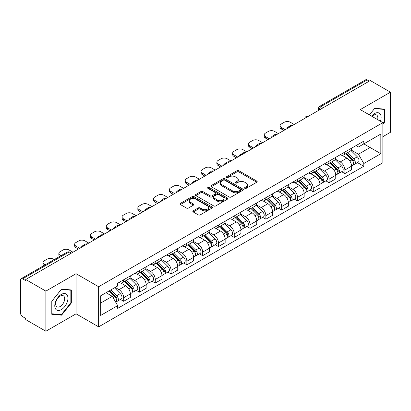 <?xml version="1.0" encoding="UTF-8"?>
<svg xmlns="http://www.w3.org/2000/svg" width="411" height="411" viewBox="0 0 411 411"><rect width="100%" height="100%" fill="white"/><g stroke="black" fill="none" stroke-linecap="round" stroke-linejoin="round"><path stroke-width="0.62" d="M244.828 188.336A0.986 0.57 0 0 0 246.22 188.336L256.783 182.237A1.408 0.812 0 0 0 257.194 181.662A1.408 0.812 0 0 0 256.783 181.092L238.889 170.76A1.408 0.812 0 0 0 236.9 170.76L226.338 176.858A0.986 0.57 0 0 0 226.05 177.259A0.986 0.57 0 0 0 226.338 177.66A0.986 0.57 0 0 0 227.73 177.66L229.097 176.869A4.5 2.6 0 0 1 235.457 176.869L236.947 177.732A4.5 2.6 0 0 1 238.267 179.571A4.5 2.6 0 0 1 236.947 181.405L235.58 182.196A0.986 0.57 0 0 0 235.292 182.597A0.986 0.57 0 0 0 235.58 182.998A0.986 0.57 0 0 0 236.972 182.998L238.339 182.212A4.5 2.6 0 0 1 244.704 182.212L246.194 183.07A4.5 2.6 0 0 1 247.514 184.909A4.5 2.6 0 0 1 246.194 186.743L244.828 187.534A0.986 0.57 0 0 0 244.54 187.935A0.986 0.57 0 0 0 244.828 188.336L244.828 187.534M193.252 210.822A1.408 0.812 0 0 0 192.841 211.398A1.408 0.812 0 0 0 193.252 211.973L198.277 214.871A1.408 0.812 0 0 0 200.265 214.871L211.994 208.094A1.408 0.812 0 0 0 212.405 207.524A1.408 0.812 0 0 0 211.994 206.949L194.1 196.617A1.408 0.812 0 0 0 192.112 196.617L180.378 203.388A1.408 0.812 0 0 0 179.967 203.964A1.408 0.812 0 0 0 180.378 204.539L186.445 208.038A1.408 0.812 0 0 0 188.433 208.038L193.453 205.14A1.408 0.812 0 0 0 193.864 204.565A1.408 0.812 0 0 0 193.453 203.995L190.447 202.258A3.761 2.173 0 0 1 189.343 200.722A3.761 2.173 0 0 1 191.665 198.713A3.761 2.173 0 0 1 195.764 199.186L207.545 205.988A3.761 2.173 0 0 1 208.649 207.524A3.761 2.173 0 0 1 206.327 209.528A3.761 2.173 0 0 1 202.227 209.06L200.265 207.925A1.408 0.812 0 0 0 198.277 207.925L193.252 210.822L193.252 211.973M98.64 286.739L76.056 273.695L45.873 291.122L25.713 279.485L370.296 80.546L390.45 92.182L360.267 109.609L382.852 122.648L98.64 286.739L98.64 326.853L382.852 162.766L382.852 122.648M229.194 197.018A1.408 0.812 0 0 0 231.182 197.018L242.916 190.247A1.408 0.812 0 0 0 243.327 189.671A1.408 0.812 0 0 0 242.916 189.096L225.017 178.764A1.408 0.812 0 0 0 223.029 178.764L211.3 185.541A1.408 0.812 0 0 0 210.884 186.111A1.408 0.812 0 0 0 211.3 186.686L229.194 197.018M208.264 188.551A0.986 0.57 0 0 1 209.261 188.69L209.261 187.519L227.453 198.025A1.408 0.812 0 0 1 227.864 198.595A1.408 0.812 0 0 1 227.453 199.171L215.724 205.942A1.408 0.812 0 0 1 213.735 205.942L195.836 195.61L195.836 194.465A1.408 0.812 0 0 0 195.425 195.04A1.408 0.812 0 0 0 195.836 195.61M195.836 194.465L200.861 191.567A1.408 0.812 0 0 1 202.849 191.567L210.103 195.754A1.408 0.812 0 0 0 212.091 195.754L215.426 193.833A1.408 0.812 0 0 0 215.837 193.257A1.408 0.812 0 0 0 215.426 192.687L207.868 188.32A0.986 0.57 0 0 1 207.581 187.919A0.986 0.57 0 0 1 208.187 187.395A0.986 0.57 0 0 1 209.261 187.519M45.873 291.122L45.873 331.24L25.713 319.604L25.713 318.433L22.574 316.619A2.867 1.654 -120 0 1 20.55 313.11L20.55 280.014A2.867 1.654 -120 0 1 21.141 278.699L67.024 252.21A2.867 1.654 60 0 1 68.457 252.354L22.574 278.843A2.867 1.654 -120 0 0 21.141 278.699M382.852 136.683L390.45 132.301L390.45 92.182M45.873 331.24L76.056 313.814L98.64 326.853M25.713 279.485L25.713 280.656L22.574 278.843M323.4 107.62L321.274 106.392A2.867 1.654 60 0 0 319.84 106.249L365.723 79.76A2.867 1.654 60 0 1 367.151 79.904L321.274 106.392A2.867 1.654 120 0 0 319.244 109.901L319.244 110.02M369.284 81.131L367.151 79.904M344.87 152.065A6.591 3.802 60 0 1 343.509 155.024L350.193 151.161A6.591 3.802 -120 0 0 351.554 148.207M335.381 159.16L340.21 161.944A6.591 3.802 60 0 1 344.87 170.015L351.554 166.157A6.591 3.802 -120 0 0 346.894 158.086L342.111 155.327M351.554 166.157L351.554 169.722L344.87 173.586L341.664 171.731M343.509 155.024A6.591 3.802 60 0 1 340.262 154.726M344.87 170.015L344.87 173.586M329.072 161.189A6.591 3.802 60 0 1 327.706 164.143L334.39 160.285A6.591 3.802 -120 0 0 335.756 157.326M325.866 180.855L329.072 182.705L335.756 178.847L335.756 175.281A6.591 3.802 -120 0 0 331.096 167.21L326.313 164.446M327.706 164.143A6.591 3.802 60 0 1 324.464 163.845M319.583 168.284L324.413 171.068A6.591 3.802 60 0 1 329.072 179.139L329.072 182.705M313.269 170.308A6.591 3.802 60 0 1 311.903 173.267L318.592 169.409A6.591 3.802 -120 0 0 319.953 166.45M310.064 189.98L313.269 191.829L319.953 187.971L319.953 184.4A6.591 3.802 -120 0 0 315.294 176.334L310.511 173.57M311.903 173.267A6.591 3.802 60 0 1 308.661 172.969M303.78 177.403L308.61 180.193A6.591 3.802 60 0 1 313.269 188.264L313.269 191.829M297.466 179.432A6.591 3.802 60 0 1 296.105 182.392L302.789 178.528A6.591 3.802 -120 0 0 304.155 175.574M294.266 199.099L297.466 200.953L304.155 197.09L304.155 193.524A6.591 3.802 -120 0 0 299.496 185.453L294.708 182.695M296.105 182.392A6.591 3.802 60 0 1 292.858 182.094M287.983 186.527L292.812 189.312A6.591 3.802 60 0 1 297.466 197.383L297.466 200.953M281.669 188.557A6.591 3.802 60 0 1 280.302 191.511L286.986 187.652A6.591 3.802 -120 0 0 288.352 184.693M278.463 208.223L281.669 210.072L288.352 206.214L288.352 202.649A6.591 3.802 -120 0 0 283.693 194.578L278.91 191.814M280.302 191.511A6.591 3.802 60 0 1 277.06 191.213M272.18 195.651L277.009 198.436A6.591 3.802 60 0 1 281.669 206.507L281.669 210.072M265.866 197.676A6.591 3.802 60 0 1 264.504 200.635L271.188 196.777A6.591 3.802 -120 0 0 272.55 193.817M262.66 217.347L265.866 219.197L272.55 215.338L272.55 211.768A6.591 3.802 -120 0 0 267.895 203.702L263.107 200.938M264.504 200.635A6.591 3.802 60 0 1 261.257 200.337M256.382 204.77L261.206 207.56A6.591 3.802 60 0 1 265.866 215.631L265.866 219.197M250.068 206.8A6.591 3.802 60 0 1 248.701 209.759L255.385 205.896A6.591 3.802 -120 0 0 256.752 202.942M246.862 226.466L250.068 228.321L256.752 224.457L256.752 220.892A6.591 3.802 -120 0 0 252.092 212.821L247.309 210.062M248.701 209.759A6.591 3.802 60 0 1 245.459 209.461M240.579 213.895L245.408 216.679A6.591 3.802 60 0 1 250.068 224.75L250.068 228.321M234.265 215.924A6.591 3.802 60 0 1 232.898 218.878L239.587 215.02A6.591 3.802 -120 0 0 240.949 212.061M231.059 235.59L234.265 237.44L240.949 233.582L240.949 230.016A6.591 3.802 -120 0 0 236.289 221.945L231.506 219.181M232.898 218.878A6.591 3.802 60 0 1 229.657 218.58M224.776 223.019L229.605 225.803A6.591 3.802 60 0 1 234.265 233.874L234.265 237.44M218.462 225.043A6.591 3.802 60 0 1 217.1 228.002L223.784 224.144A6.591 3.802 -120 0 0 225.151 221.185M215.261 244.715L218.467 246.564L225.151 242.706L225.151 239.135A6.591 3.802 -120 0 0 220.491 231.069L215.703 228.305M217.1 228.002A6.591 3.802 60 0 1 213.859 227.704M208.978 232.138L213.807 234.928A6.591 3.802 60 0 1 218.467 242.999L218.467 246.564M202.664 234.167A6.591 3.802 60 0 1 201.298 237.126L207.987 233.263A6.591 3.802 -120 0 0 209.348 230.309M199.458 253.834L202.664 255.688L209.348 251.825L209.348 248.259A6.591 3.802 -120 0 0 204.688 240.188L199.905 237.43M201.298 237.126A6.591 3.802 60 0 1 198.056 236.828M193.175 241.262L198.004 244.047A6.591 3.802 60 0 1 202.664 252.118L202.664 255.688M186.861 243.291A6.591 3.802 60 0 1 185.5 246.246L192.184 242.387A6.591 3.802 -120 0 0 193.55 239.428M183.66 262.958L186.861 264.807L193.55 260.949L193.55 257.384A6.591 3.802 -120 0 0 188.89 249.313L184.102 246.549M185.5 246.246A6.591 3.802 60 0 1 182.253 245.948M177.377 250.386L182.201 253.171A6.591 3.802 60 0 1 186.861 261.242L186.861 264.807M171.063 252.411A6.591 3.802 60 0 1 169.697 255.37L176.381 251.511A6.591 3.802 -120 0 0 177.747 248.552M167.858 272.082L171.063 273.932L177.747 270.073L177.747 266.503A6.591 3.802 -120 0 0 173.088 258.437L168.305 255.673M169.697 255.37A6.591 3.802 60 0 1 166.455 255.072M161.574 259.505L166.404 262.295A6.591 3.802 60 0 1 171.063 270.366L171.063 273.932M155.26 261.535A6.591 3.802 60 0 1 153.899 264.494L160.583 260.631A6.591 3.802 -120 0 0 161.944 257.676M152.055 281.201L155.26 283.056L161.944 279.192L161.944 275.627A6.591 3.802 -120 0 0 157.29 267.556L152.502 264.797M153.899 264.494A6.591 3.802 60 0 1 150.652 264.196M145.777 268.63L150.601 271.414A6.591 3.802 60 0 1 155.26 279.485L155.26 283.056M139.463 270.659A6.591 3.802 60 0 1 138.096 273.613L144.78 269.755A6.591 3.802 -120 0 0 146.146 266.796M136.257 290.325L139.463 292.175L146.146 288.317L146.146 284.751A6.591 3.802 -120 0 0 141.487 276.68L136.704 273.916M138.096 273.613A6.591 3.802 60 0 1 134.854 273.315M129.974 277.754L134.803 280.538A6.591 3.802 60 0 1 139.463 288.609L139.463 292.175M123.66 279.778A6.591 3.802 60 0 1 122.293 282.737L128.982 278.879A6.591 3.802 -120 0 0 130.344 275.92M120.454 299.449L123.66 301.299L130.344 297.441L130.344 293.87A6.591 3.802 -120 0 0 125.684 285.804L120.901 283.04M122.293 282.737A6.591 3.802 60 0 1 119.051 282.439M115.152 287.438L119 289.663A6.591 3.802 60 0 1 123.66 297.734L123.66 301.299M356.065 145.602L358.443 146.979L380.827 134.053L370.09 140.254L370.09 147.503L358.443 154.228L351.184 150.036M100.669 303.051L112.316 296.326L117.685 305.625L100.669 315.453L100.669 295.802L117.685 285.979L117.685 283.23L363.812 141.127L363.812 143.876L380.827 153.704L363.812 163.527L358.443 154.228M380.827 134.053L380.827 153.704M117.685 305.625L117.685 308.373L363.812 166.275L363.812 163.527M382.852 124.256L384.526 122.18L384.526 109.146L374.75 108.273L369.427 114.895L374.549 108.561L384.018 109.408L384.018 122.036L382.852 123.485M76.056 273.695L76.056 313.814M51.796 314.276L61.573 315.15L71.344 302.989L71.344 289.961L61.573 289.087L51.796 301.242L51.796 314.276M112.316 296.326L106.038 292.704M357.467 162.612L363.812 166.275M384.018 121.887L384.526 122.18M60.54 314.554L61.573 315.15M70.841 302.696L71.344 302.989M245.223 188.474L246.194 187.914A4.5 2.6 0 0 0 247.514 186.075L247.514 184.909M238.267 179.571L238.267 180.737A4.5 2.6 0 0 1 236.947 182.576L235.976 183.136M256.762 182.248L238.889 171.926A1.408 0.812 0 0 0 236.9 171.926L226.728 177.799M242.896 190.257L225.017 179.936A1.408 0.812 0 0 0 223.029 179.936L211.316 186.697L211.3 185.541M240.43 190.072A0.986 0.57 0 0 0 240.718 189.671A0.986 0.57 0 0 0 240.43 189.271L224.719 180.198A0.986 0.57 0 0 0 223.327 180.198L221.889 181.035A4.5 2.6 0 0 0 220.568 182.869A4.5 2.6 0 0 0 221.889 184.709L232.626 190.904A4.5 2.6 0 0 0 238.986 190.904L240.43 190.072L240.43 191.243A0.986 0.57 0 0 0 240.718 190.843L240.718 189.671M220.568 182.869L220.568 184.041A4.5 2.6 0 0 0 221.889 185.875L221.889 184.709M240.43 191.243L238.986 192.076A4.5 2.6 0 0 1 232.626 192.076L221.889 185.875M195.857 195.621L200.861 192.733L200.861 191.567M215.837 193.257L215.837 194.429A1.408 0.812 0 0 1 215.426 195.004L212.091 196.926A1.408 0.812 0 0 1 210.103 196.926L202.849 192.733A1.408 0.812 0 0 0 200.861 192.733M209.261 188.69L227.437 199.181M217.635 200.106A3.761 2.173 0 0 0 221.735 200.573A3.761 2.173 0 0 0 224.057 198.57A3.761 2.173 0 0 0 222.957 197.033L218.806 194.634A1.408 0.812 0 0 0 216.818 194.634L213.484 196.561A1.408 0.812 0 0 0 213.073 197.131A1.408 0.812 0 0 0 213.484 197.706L217.635 200.106L217.635 201.272A3.761 2.173 0 0 0 221.735 201.744A3.761 2.173 0 0 0 224.057 199.736L224.057 198.57M213.073 197.131L213.073 198.302A1.408 0.812 0 0 0 213.484 198.878L213.484 197.706M217.635 201.272L213.484 198.878M208.649 207.524L208.649 208.69A3.761 2.173 0 0 1 206.327 210.699A3.761 2.173 0 0 1 202.227 210.227L200.265 209.096A1.408 0.812 0 0 0 198.277 209.096L193.273 211.984M189.343 200.722L189.343 201.888A3.761 2.173 0 0 0 190.447 203.424L190.447 202.258M193.432 205.151L190.447 203.424M211.973 208.11L194.1 197.789A1.408 0.812 0 0 0 192.112 197.789L180.398 204.55M345.723 153.745L351.944 159.884A3.581 2.065 60 0 1 352.89 165.253L351.554 166.023M287.289 128.468L286.945 128.268A8.955 5.168 -0 0 1 289.524 126.28M346.961 154.968L349.602 156.493M294.178 124.492L290.33 122.267A4.295 2.481 -0 0 0 284.253 122.267L281.314 123.968A4.295 2.481 -0 0 0 280.055 125.72A4.295 2.481 -0 0 0 281.314 127.477L285.162 129.696M346.411 153.344L353.229 160.069A1.721 0.992 60 0 1 353.681 162.648A1.721 0.992 60 0 1 353.527 162.71M347.444 152.748L353.666 158.887A3.581 2.065 60 0 1 354.611 164.256A3.581 2.065 60 0 1 353.532 164.374M350.927 150.483L357.313 156.786A3.581 2.065 60 0 1 358.258 162.155L354.611 164.256M283.847 130.457L281.314 128.992A4.295 2.481 180 0 1 280.055 127.24L280.055 125.72M329.92 162.864L336.147 169.008A3.581 2.065 60 0 1 337.092 174.377L335.756 175.148M271.486 137.593L271.142 137.392A8.955 5.168 -0 0 1 273.721 135.404M331.163 164.092L333.799 165.612M278.375 133.616L274.527 131.392A4.295 2.481 -0 0 0 268.45 131.392L265.511 133.087A4.295 2.481 -0 0 0 264.252 134.844A4.295 2.481 -0 0 0 265.511 136.596L269.359 138.82M330.608 162.468L337.426 169.193A1.721 0.992 60 0 1 337.883 171.767A1.721 0.992 60 0 1 337.724 171.829M331.641 161.872L337.868 168.012A3.581 2.065 60 0 1 338.813 173.38A3.581 2.065 60 0 1 337.729 173.499M335.124 159.607L341.515 165.905A3.581 2.065 60 0 1 342.455 171.274L338.813 173.38M268.044 139.581L265.511 138.117A4.295 2.481 180 0 1 264.252 136.365L264.252 134.844M314.122 171.988L320.344 178.127A3.581 2.065 60 0 1 321.289 183.496L319.953 184.267M255.688 146.712L255.344 146.516A8.955 5.168 -0 0 1 257.918 144.523M315.36 173.211L318.001 174.737M262.572 142.735L258.725 140.516A4.295 2.481 -0 0 0 252.647 140.516L249.713 142.211A4.295 2.481 -0 0 0 248.455 143.963A4.295 2.481 -0 0 0 249.713 145.72L253.561 147.939M314.811 171.587L321.628 178.312A1.721 0.992 60 0 1 322.08 180.891A1.721 0.992 60 0 1 321.921 180.953M315.843 170.991L322.065 177.136A3.581 2.065 60 0 1 323.01 182.505A3.581 2.065 60 0 1 321.931 182.618M319.326 168.726L325.712 175.029A3.581 2.065 60 0 1 326.658 180.398L323.01 182.505M252.241 148.7L249.713 147.241A4.295 2.481 180 0 1 248.455 145.484L248.455 143.963M380.416 121.245A9.309 5.374 120 0 0 380.252 114.094A9.309 5.374 120 0 0 371.565 116.133M377.632 119.637A6.376 3.678 120 0 0 377.252 115.64A6.376 3.678 120 0 0 376.538 114.977A6.376 3.678 120 0 0 371.95 116.354M383.391 109.043L384.018 109.408M67.07 294.908A9.309 5.374 120 0 0 58.074 297.317A9.309 5.374 120 0 0 55.665 309.093A9.309 5.374 120 0 0 64.661 306.683A9.309 5.374 120 0 0 67.07 294.908M64.075 296.454A6.376 3.678 120 0 0 63.356 295.786A6.376 3.678 120 0 0 57.427 298.761A6.376 3.678 120 0 0 56.266 306.164A6.376 3.678 120 0 0 56.985 306.827A6.376 3.678 120 0 0 62.914 303.852A6.376 3.678 120 0 0 64.075 296.454M61.367 314.626L51.899 313.783L51.899 301.155L61.367 289.375L70.841 290.217L70.841 302.845L61.367 314.626M70.209 289.858L70.841 290.217M298.319 181.112L304.546 187.252A3.581 2.065 60 0 1 305.486 192.62L304.15 193.391M239.885 155.836L239.541 155.635A8.955 5.168 -0 0 1 242.12 153.647M299.562 182.335L302.198 183.861M246.775 151.859L242.927 149.635A4.295 2.481 -0 0 0 236.849 149.635L233.91 151.335A4.295 2.481 -0 0 0 232.652 153.087A4.295 2.481 -0 0 0 233.91 154.844L237.758 157.064M299.008 180.712L305.825 187.437A1.721 0.992 60 0 1 306.277 190.016A1.721 0.992 60 0 1 306.123 190.077M300.04 180.116L306.267 186.255A3.581 2.065 60 0 1 307.212 191.624A3.581 2.065 60 0 1 306.128 191.742M303.524 177.85L309.909 184.154A3.581 2.065 60 0 1 310.855 189.522L307.212 191.624M236.443 157.824L233.91 156.36A4.295 2.481 180 0 1 232.652 154.608L232.652 153.087M282.516 190.231L288.743 196.376A3.581 2.065 60 0 1 289.688 201.744L288.352 202.515M224.087 164.96L223.738 164.76A8.955 5.168 -0 0 1 226.317 162.771M283.76 191.459L286.4 192.98M230.972 160.984L227.124 158.759A4.295 2.481 -0 0 0 221.046 158.759L218.113 160.454A4.295 2.481 -0 0 0 216.854 162.211A4.295 2.481 -0 0 0 218.113 163.963L221.961 166.188M283.21 189.836L290.027 196.561A1.721 0.992 60 0 1 290.479 199.135A1.721 0.992 60 0 1 290.32 199.196M284.242 189.24L290.464 195.379A3.581 2.065 60 0 1 291.409 200.748A3.581 2.065 60 0 1 290.325 200.866M287.726 186.974L294.112 193.273A3.581 2.065 60 0 1 295.057 198.641L291.409 200.748M220.64 166.948L218.113 165.484A4.295 2.481 180 0 1 216.854 163.732L216.854 162.211M266.718 199.356L272.94 205.495A3.581 2.065 60 0 1 273.885 210.864L272.55 211.634M208.285 174.079L207.94 173.884A8.955 5.168 -0 0 1 210.519 171.89M267.957 200.578L270.597 202.104M215.174 170.103L211.326 167.883A4.295 2.481 -0 0 0 205.248 167.883L202.31 169.579A4.295 2.481 -0 0 0 201.051 171.33A4.295 2.481 -0 0 0 202.31 173.088L206.158 175.307M267.407 198.955L274.224 205.68A1.721 0.992 60 0 1 274.676 208.259A1.721 0.992 60 0 1 274.522 208.32M268.44 198.359L274.666 204.503A3.581 2.065 60 0 1 275.606 209.872A3.581 2.065 60 0 1 274.527 209.985M271.923 196.093L278.309 202.397A3.581 2.065 60 0 1 279.254 207.766L275.606 209.872M204.842 176.067L202.31 174.608A4.295 2.481 180 0 1 201.051 172.851L201.051 171.33M250.916 208.48L257.142 214.619A3.581 2.065 60 0 1 258.087 219.988L256.752 220.758M192.487 183.203L192.137 183.003A8.955 5.168 -0 0 1 194.716 181.015M252.159 209.702L254.794 211.228M199.371 179.227L195.523 177.002A4.295 2.481 -0 0 0 189.445 177.002L186.507 178.703A4.295 2.481 -0 0 0 185.248 180.455A4.295 2.481 -0 0 0 186.507 182.212L190.355 184.431M251.609 208.079L258.421 214.804A1.721 0.992 60 0 1 258.879 217.383A1.721 0.992 60 0 1 258.719 217.445M252.637 207.483L258.863 213.622A3.581 2.065 60 0 1 259.809 218.991A3.581 2.065 60 0 1 258.725 219.109M256.12 205.217L262.511 211.521A3.581 2.065 60 0 1 263.456 216.89L259.809 218.991M189.039 185.191L186.507 183.727A4.295 2.481 180 0 1 185.248 181.975L185.248 180.455M235.118 217.599L241.339 223.743A3.581 2.065 60 0 1 242.285 229.112L240.949 229.883M176.684 192.327L176.34 192.127A8.955 5.168 -0 0 1 178.919 190.139M236.356 218.827L238.997 220.347M183.573 188.351L179.72 186.126A4.295 2.481 -0 0 0 173.648 186.126L170.709 187.822A4.295 2.481 -0 0 0 169.45 189.579A4.295 2.481 -0 0 0 170.709 191.331L174.557 193.555M235.806 217.203L242.624 223.928A1.721 0.992 60 0 1 243.076 226.502A1.721 0.992 60 0 1 242.922 226.564M236.839 216.607L243.06 222.747A3.581 2.065 60 0 1 244.006 228.115A3.581 2.065 60 0 1 242.927 228.233M240.322 214.342L246.708 220.64A3.581 2.065 60 0 1 247.653 226.009L244.006 228.115M173.242 194.316L170.709 192.851A4.295 2.481 180 0 1 169.45 191.1L169.45 189.579M219.315 226.723L225.541 232.862A3.581 2.065 60 0 1 226.487 238.231L225.146 239.002M160.881 201.447L160.537 201.251A8.955 5.168 -0 0 1 163.116 199.258M220.558 227.946L223.194 229.472M167.77 197.47L163.922 195.251A4.295 2.481 -0 0 0 157.845 195.251L154.906 196.946A4.295 2.481 -0 0 0 153.647 198.698A4.295 2.481 -0 0 0 154.906 200.455L158.754 202.674M220.003 226.322L226.821 233.047A1.721 0.992 60 0 1 227.273 235.626A1.721 0.992 60 0 1 227.119 235.688M221.036 225.726L227.262 231.871A3.581 2.065 60 0 1 228.208 237.239A3.581 2.065 60 0 1 227.124 237.353M224.519 223.461L230.91 229.764A3.581 2.065 60 0 1 231.85 235.133L228.208 237.239M157.439 203.435L154.906 201.976A4.295 2.481 180 0 1 153.647 200.219L153.647 198.698M203.512 235.847L209.738 241.987A3.581 2.065 60 0 1 210.684 247.355L209.348 248.126M145.083 210.571L144.739 210.37A8.955 5.168 -0 0 1 147.313 208.382M204.755 237.07L207.396 238.596M151.967 206.594L148.119 204.37A4.295 2.481 -0 0 0 142.042 204.37L139.108 206.07A4.295 2.481 -0 0 0 137.849 207.822A4.295 2.481 -0 0 0 139.108 209.579L142.956 211.799M204.205 235.446L211.023 242.171A1.721 0.992 60 0 1 211.475 244.751A1.721 0.992 60 0 1 211.316 244.812M205.238 234.851L211.46 240.99A3.581 2.065 60 0 1 212.405 246.359A3.581 2.065 60 0 1 211.326 246.477M208.721 232.585L215.107 238.889A3.581 2.065 60 0 1 216.052 244.257L212.405 246.359M141.636 212.559L139.108 211.095A4.295 2.481 180 0 1 137.849 209.343L137.849 207.822M187.714 244.966L193.941 251.111A3.581 2.065 60 0 1 194.881 256.479L193.545 257.25M129.28 219.695L128.936 219.495A8.955 5.168 -0 0 1 131.515 217.506M188.957 246.194L191.593 247.715M136.169 215.718L132.321 213.494A4.295 2.481 -0 0 0 126.244 213.494L123.305 215.189A4.295 2.481 -0 0 0 122.046 216.946A4.295 2.481 -0 0 0 123.305 218.698L127.153 220.923M188.402 244.571L195.22 251.296A1.721 0.992 60 0 1 195.672 253.87A1.721 0.992 60 0 1 195.518 253.931M189.435 243.975L195.662 250.114A3.581 2.065 60 0 1 196.607 255.483A3.581 2.065 60 0 1 195.523 255.601M192.918 241.709L199.304 248.008A3.581 2.065 60 0 1 200.249 253.376L196.607 255.483M125.838 221.683L123.305 220.219A4.295 2.481 180 0 1 122.046 218.467L122.046 216.946M171.911 254.09L178.138 260.23A3.581 2.065 60 0 1 179.083 265.598L177.747 266.369M113.482 228.814L113.133 228.619A8.955 5.168 -0 0 1 115.712 226.625M173.154 255.313L175.795 256.839M120.366 224.838L116.519 222.618A4.295 2.481 -0 0 0 110.441 222.618L107.507 224.314A4.295 2.481 -0 0 0 106.249 226.065A4.295 2.481 -0 0 0 107.507 227.822L111.355 230.042M172.605 253.69L179.417 260.415A1.721 0.992 60 0 1 179.874 262.994A1.721 0.992 60 0 1 179.715 263.055M173.632 253.094L179.859 259.238A3.581 2.065 60 0 1 180.804 264.607A3.581 2.065 60 0 1 179.72 264.72M177.12 250.828L183.506 257.132A3.581 2.065 60 0 1 184.452 262.501L180.804 264.607M110.035 230.802L107.507 229.343A4.295 2.481 180 0 1 106.249 227.586L106.249 226.065M156.113 263.215L162.335 269.354A3.581 2.065 60 0 1 163.28 274.723L161.944 275.493M97.679 237.938L97.335 237.738A8.955 5.168 -0 0 1 99.914 235.75M157.351 264.437L159.992 265.963M104.569 233.962L100.721 231.737A4.295 2.481 -0 0 0 94.643 231.737L91.704 233.438A4.295 2.481 -0 0 0 90.446 235.19A4.295 2.481 -0 0 0 91.704 236.947L95.552 239.166M156.802 262.814L163.619 269.539A1.721 0.992 60 0 1 164.071 272.118A1.721 0.992 60 0 1 163.917 272.18M157.834 262.218L164.061 268.357A3.581 2.065 60 0 1 165.001 273.726A3.581 2.065 60 0 1 163.922 273.844M161.318 259.952L167.703 266.256A3.581 2.065 60 0 1 168.649 271.625L165.001 273.726M94.237 239.926L91.704 238.462A4.295 2.481 180 0 1 90.446 236.71L90.446 235.19M140.31 272.334L146.537 278.478A3.581 2.065 60 0 1 147.482 283.847L146.146 284.618M81.876 247.062L81.532 246.862A8.955 5.168 -0 0 1 84.111 244.874M141.554 273.562L144.189 275.082M88.766 243.086L84.918 240.861A4.295 2.481 -0 0 0 78.84 240.861L75.901 242.557A4.295 2.481 -0 0 0 74.643 244.314A4.295 2.481 -0 0 0 75.901 246.066L79.749 248.29M141.004 271.938L147.816 278.663A1.721 0.992 60 0 1 148.273 281.237A1.721 0.992 60 0 1 148.114 281.299M142.031 271.342L148.258 277.482A3.581 2.065 60 0 1 149.203 282.85A3.581 2.065 60 0 1 148.119 282.968M145.515 269.077L151.906 275.375A3.581 2.065 60 0 1 152.851 280.744L149.203 282.85M78.434 249.051L75.901 247.586A4.295 2.481 180 0 1 74.643 245.835L74.643 244.314M124.512 281.458L130.734 287.597A3.581 2.065 60 0 1 131.679 292.966L130.344 293.737M125.751 282.681L128.391 284.207M72.968 252.205L69.115 249.986A4.295 2.481 -0 0 0 63.042 249.986L60.104 251.681A4.295 2.481 -0 0 0 58.845 253.433A4.295 2.481 -0 0 0 60.104 255.19L60.987 255.699M125.201 281.057L132.018 287.782A1.721 0.992 60 0 1 132.47 290.361A1.721 0.992 60 0 1 132.316 290.423M126.234 280.461L132.455 286.606A3.581 2.065 60 0 1 133.4 291.974A3.581 2.065 60 0 1 132.321 292.087M129.717 278.196L136.103 284.499A3.581 2.065 60 0 1 137.048 289.868L133.4 291.974M59.698 256.443A4.295 2.481 180 0 1 58.845 254.954L58.845 253.433M109.079 290.947L114.936 296.721A3.581 2.065 60 0 1 115.881 302.09L115.702 302.193M109.953 291.805L112.588 293.331M54.201 259.618L53.317 259.105A4.295 2.481 -0 0 0 47.239 259.105L44.301 260.805A4.295 2.481 -0 0 0 43.042 262.557A4.295 2.481 -0 0 0 44.301 264.314L45.184 264.823M109.768 290.546L116.215 296.906A1.721 0.992 60 0 1 116.667 299.485A1.721 0.992 60 0 1 116.513 299.547M110.8 289.95L116.657 295.725A3.581 2.065 60 0 1 117.603 301.093A3.581 2.065 60 0 1 116.519 301.212M114.448 287.844L120.305 293.624A3.581 2.065 60 0 1 121.245 298.992L117.603 301.093M43.9 265.563A4.295 2.481 180 0 1 43.042 264.078L43.042 262.557M319.347 109.958L319.244 109.901A2.867 1.654 0 0 1 318.407 108.73L318.407 110.502M139.463 288.609L146.146 284.751M155.26 279.485L161.944 275.627M171.063 270.366L177.747 266.503M186.861 261.242L193.55 257.384M202.664 252.118L209.348 248.259M218.467 242.999L225.151 239.135M234.265 233.874L240.949 230.016M250.068 224.75L256.752 220.892M265.866 215.631L272.55 211.768M281.669 206.507L288.352 202.649M297.466 197.383L304.155 193.524M313.269 188.264L319.953 184.4M329.072 179.139L335.756 175.281M123.66 297.734L130.344 293.87M119 289.663L125.684 285.804M134.803 280.538L141.487 276.68M150.601 271.414L157.29 267.556M166.404 262.295L173.088 258.437M182.201 253.171L188.89 249.313M198.004 244.047L204.688 240.188M213.807 234.928L220.491 231.069M229.605 225.803L236.289 221.945M245.408 216.679L252.092 212.821M261.206 207.56L267.895 203.702M277.009 198.436L283.693 194.578M292.812 189.312L299.496 185.453M308.61 180.193L315.294 176.334M324.413 171.068L331.096 167.21M340.21 161.944L346.894 158.086M308.127 116.436A2.867 1.654 120 0 0 306.863 117.166M292.329 125.561A2.867 1.654 120 0 0 291.065 126.29M276.526 134.68A2.867 1.654 120 0 0 275.262 135.414M260.728 143.804A2.867 1.654 120 0 0 259.459 144.533M244.925 152.928A2.867 1.654 120 0 0 243.661 153.657M229.122 162.047A2.867 1.654 120 0 0 227.858 162.782M213.324 171.171A2.867 1.654 120 0 0 212.061 171.901M197.521 180.295A2.867 1.654 120 0 0 196.258 181.025M181.724 189.414A2.867 1.654 120 0 0 180.46 190.149M165.921 198.539A2.867 1.654 120 0 0 164.657 199.268M150.123 207.663A2.867 1.654 120 0 0 148.854 208.392M134.32 216.782A2.867 1.654 120 0 0 133.056 217.517M118.517 225.906A2.867 1.654 120 0 0 117.253 226.636M102.719 235.03A2.867 1.654 120 0 0 101.455 235.76M86.916 244.149A2.867 1.654 120 0 0 85.652 244.884M70.584 253.582L68.457 252.354A2.867 1.654 120 0 1 69.891 252.21A2.867 2.867 0 0 0 67.024 252.21M246.194 187.914L246.194 186.743M235.58 182.998L235.58 182.196M236.947 182.576L236.947 181.405M226.338 177.66L226.338 176.858M236.9 171.926L236.9 170.76M238.889 171.926L238.889 170.76M256.783 182.237L256.783 181.092M223.029 179.936L223.029 178.764M225.017 179.936L225.017 178.764M242.916 190.247L242.916 189.096M232.626 192.076L232.626 190.904M238.986 192.076L238.986 190.904M202.849 192.733L202.849 191.567M210.103 196.926L210.103 195.754M212.091 196.926L212.091 195.754M215.426 195.004L215.426 193.833M227.453 199.171L227.453 198.025M198.277 209.096L198.277 207.925M200.265 209.096L200.265 207.925M202.227 210.227L202.227 209.06M193.453 205.14L193.453 203.995M180.378 204.539L180.378 203.388M192.112 197.789L192.112 196.617M194.1 197.789L194.1 196.617M211.994 208.094L211.994 206.949M351.944 159.884L349.889 161.071M354.035 161.857L353.393 162.232M357.313 156.786L353.666 158.887M281.314 128.992L281.314 127.477M336.147 169.008L334.086 170.195M338.238 170.981L337.59 171.356M341.515 165.905L337.868 168.012M265.511 138.117L265.511 136.596M320.344 178.127L318.289 179.314M322.435 180.105L321.792 180.475M325.712 175.029L322.065 177.136M249.713 147.241L249.713 145.72M304.546 187.252L302.486 188.438M306.637 189.224L305.99 189.599M309.909 184.154L306.267 186.255M233.91 156.36L233.91 154.844M288.743 196.376L286.688 197.563M290.834 198.349L290.187 198.724M294.112 193.273L290.464 195.379M218.113 165.484L218.113 163.963M272.94 205.495L270.885 206.682M275.036 207.473L274.389 207.843M278.309 202.397L274.666 204.503M202.31 174.608L202.31 173.088M257.142 214.619L255.082 215.806M259.233 216.592L258.586 216.967M262.511 211.521L258.863 213.622M186.507 183.727L186.507 182.212M241.339 223.743L239.284 224.93M243.43 225.716L242.788 226.091M246.708 220.64L243.06 222.747M170.709 192.851L170.709 191.331M225.541 232.862L223.481 234.049M227.632 234.84L226.985 235.21M230.91 229.764L227.262 231.871M154.906 201.976L154.906 200.455M209.738 241.987L207.683 243.173M211.829 243.959L211.187 244.334M215.107 238.889L211.46 240.99M139.108 211.095L139.108 209.579M193.941 251.111L191.88 252.297M196.032 253.084L195.384 253.459M199.304 248.008L195.662 250.114M123.305 220.219L123.305 218.698M178.138 260.23L176.083 261.417M180.229 262.208L179.581 262.578M183.506 257.132L179.859 259.238M107.507 229.343L107.507 227.822M162.335 269.354L160.28 270.541M164.426 271.327L163.784 271.702M167.703 266.256L164.061 268.357M91.704 238.462L91.704 236.947M146.537 278.478L144.477 279.665M148.628 280.451L147.981 280.826M151.906 275.375L148.258 277.482M75.901 247.586L75.901 246.066M130.734 287.597L128.679 288.784M132.825 289.575L132.183 289.945M136.103 284.499L132.455 286.606M60.104 256.207L60.104 255.19M114.936 296.721L113.143 297.759M117.027 298.694L116.38 299.069M120.305 293.624L116.657 295.725M44.301 265.331L44.301 264.314M308.373 116.298A2.867 2.867 0 0 0 304.695 118.419M292.57 125.417A2.867 2.867 0 0 0 288.897 127.538M276.773 134.541A2.867 2.867 0 0 0 273.094 136.663M260.97 143.665A2.867 2.867 0 0 0 257.291 145.787M245.167 152.784A2.867 2.867 0 0 0 241.493 154.906M229.369 161.908A2.867 2.867 0 0 0 225.69 164.03M213.566 171.033A2.867 2.867 0 0 0 209.893 173.154M197.768 180.152A2.867 2.867 0 0 0 194.09 182.273M181.965 189.276A2.867 2.867 0 0 0 178.292 191.398M166.162 198.4A2.867 2.867 0 0 0 162.489 200.522M150.364 207.519A2.867 2.867 0 0 0 146.686 209.641M134.561 216.643A2.867 2.867 0 0 0 130.888 218.765M118.764 225.767A2.867 2.867 0 0 0 115.085 227.889M102.961 234.887A2.867 2.867 0 0 0 99.287 237.008M87.163 244.011A2.867 2.867 0 0 0 83.484 246.132M71.427 253.094L69.891 252.21M319.84 106.249A2.867 2.867 0 0 0 318.407 108.73"/></g></svg>
